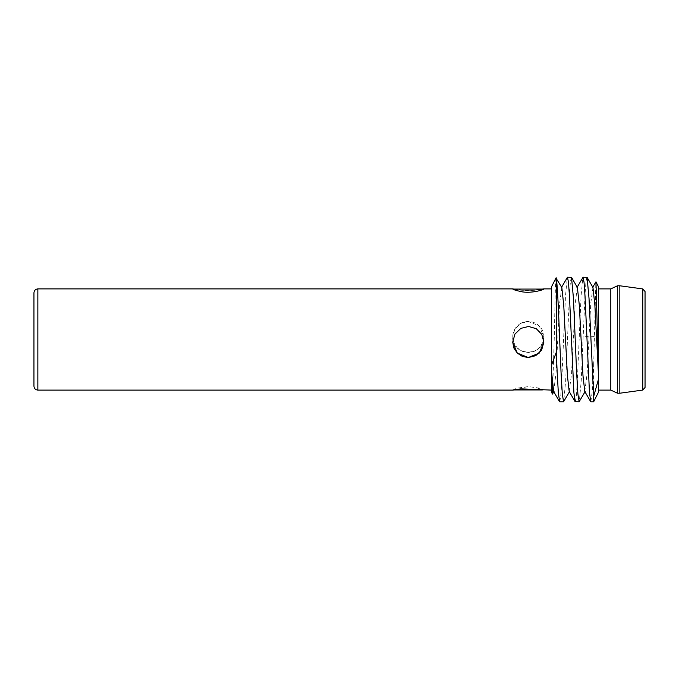 <?xml version="1.0" encoding="UTF-8"?>
<svg xmlns="http://www.w3.org/2000/svg" width="679" height="679" viewBox="0 0 679 679"><rect width="100%" height="100%" fill="white"/><g stroke="black" fill="none" stroke-linecap="round" stroke-linejoin="round"><path stroke-width="0.51" stroke-dasharray="3.4 2.55" d="M571.345 277.219L570.411 281.632L569.469 294.236L565.666 380.715L563.731 401.628M559.683 401.781L560.693 396.757L561.694 382.481L565.497 295.934L567.304 277.372M586.919 277.219L585.977 281.632L585.043 294.236L581.232 380.715L579.306 401.628M575.257 401.781L576.259 396.765L577.26 382.506L581.071 295.934L582.871 277.372M33.95 292.793L33.95 386.207M551.637 318.935L551.637 390.102L551.637 318.935M514.173 289.059C518.866 290.918 537.692 290.918 542.385 289.059M512.942 390.102L517.271 388.252L528.279 386.767L535.739 387.446L543.624 390.102M520.818 323.323C515.658 326.293 512.959 330.809 512.713 336.869C511.754 357.061 544.804 357.061 543.845 336.869C544.312 325.538 530.655 317.551 520.818 323.323L514.928 328.908L512.713 336.877L513.901 342.861L517.271 347.928L522.304 351.34L528.279 352.554L534.254 351.34L539.287 347.928L542.657 342.861L543.845 336.877L539.287 325.945L528.279 321.456L520.818 323.331M619.825 285.783L619.825 393.217M617.491 393.217L617.491 285.783M610.811 390.102L610.811 288.898M598.343 366.04L598.343 390.102M590.823 401.781L592.249 391.791L593.667 365.039L593.667 401.781M593.667 365.039L595.873 281.793M592.971 287.514L590.781 303.173L587.089 373.832L584.772 391.486M577.396 287.514L575.215 303.173L571.523 373.832L569.206 391.486M561.83 287.514L559.64 303.173L555.948 373.832L553.64 391.486M552.536 394.075L554.319 336.3C555.006 300.347 555.66 271.193 556.305 278.628M551.637 392.437L551.637 286.563M543.777 289.067L539.287 290.909L528.279 292.394L520.818 291.715L512.781 289.067M512.934 289.059L528.279 290.773L543.624 289.059M512.713 342.123L514.928 334.093L520.818 328.381L528.576 326.455L536.283 328.704L541.783 334.365L543.845 342.131M512.713 390.035L520.818 388.702L543.624 389.941L539.287 388.091L528.279 386.606L517.271 388.091L512.713 389.873L514.173 389.941M37.846 288.898L37.846 390.102M642.758 390.077L642.758 288.923M594.21 336.563L588.999 336.784L583.168 335.978M542.385 389.941L543.624 389.941"/><path stroke-width="1.02" d="M561.041 372.16L559.81 343.022C558.639 313.325 557.476 284.323 556.305 278.628L556.305 352.223L557.162 372.16L558.342 392.802L559.683 401.781L563.562 401.781L562.297 393.862L561.041 372.16M576.607 372.16L573.449 298.285L571.514 277.372L567.474 277.219L568.476 282.243L569.477 296.502L573.908 392.793L575.088 401.628L579.128 401.781L577.871 393.862L576.607 372.16M569.613 391.486L563.562 401.781M561.423 287.514L567.474 277.219M598.343 366.04L598.343 286.563L598.343 372.313L594.872 305.168L592.971 287.514L587.089 277.372L589.016 298.285L593.667 396.468L598.343 379.688L598.343 392.437L598.343 390.102L610.811 390.102L617.491 393.217L619.825 393.217L619.825 285.783L642.758 288.923L642.758 390.077L645.05 387.454L645.05 291.546L645.05 387.454M587.089 277.372L583.04 277.219L584.042 282.243L585.043 296.502L589.474 392.793L590.823 401.781L593.667 401.781L593.667 396.468M585.179 391.486L579.128 401.781M576.989 287.514L583.04 277.219M33.95 296.825L33.95 292.793C34.179 290.425 35.478 289.127 37.846 288.898L37.846 390.102C35.478 389.873 34.179 388.575 33.95 386.207L33.95 296.825M535.739 355.677L541.63 350.092L543.845 342.131L541.783 334.374L536.283 328.712L528.576 326.463L520.818 328.39L514.928 334.102L512.713 342.131L513.901 348.081L517.271 353.063L522.304 356.382L528.279 357.553L535.739 355.677M542.385 289.059L543.845 288.965C544.312 289.661 530.655 293.922 520.818 291.554C515.658 290.374 512.959 289.509 512.713 288.965L514.173 289.059M551.637 390.102L520.818 388.863L512.942 390.102L37.846 390.102M598.343 288.898L610.811 288.898L617.491 285.783L617.491 393.217M610.811 288.898L610.811 390.102M598.343 379.688L598.343 372.313M592.563 287.514L595.967 281.802L598.343 364.827M590.654 401.628L584.772 391.486L582.998 375.827L579.306 305.168L577.396 287.514L571.514 277.372M575.088 401.628L569.206 391.486L567.423 375.827L563.74 305.168L561.83 287.514L556.305 278.628M559.513 401.628L553.64 391.486L551.637 372.313L551.637 364.827L556.305 352.223M551.637 364.827L551.637 286.563L556.143 277.703M554.047 391.486L552.451 394.066L551.637 372.313M551.637 379.688L551.637 392.437L552.451 394.066M512.781 289.067L543.777 289.067M543.845 342.131L539.287 353.063L528.279 357.544L517.279 353.063L512.713 342.148M551.637 288.898L543.616 288.898M512.942 288.898L37.846 288.898M642.758 288.923L645.05 291.546M642.758 390.077L619.825 393.217M617.491 285.783L619.825 285.783M598.343 286.563L595.967 281.802M598.343 392.437L593.667 401.781M514.173 389.941L542.385 389.941"/></g></svg>
